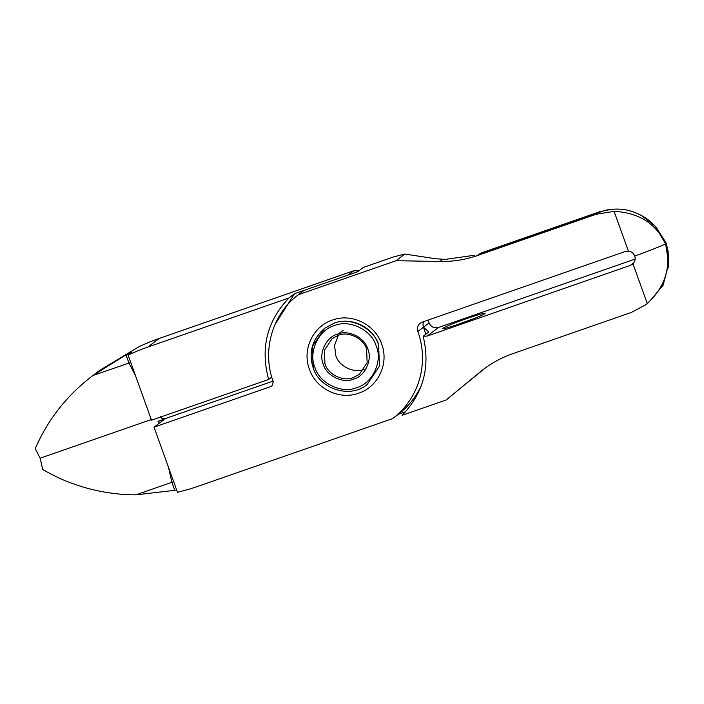 <?xml version="1.0" encoding="UTF-8"?>
<svg xmlns="http://www.w3.org/2000/svg" width="704" height="704" viewBox="0 0 704 704"><rect width="100%" height="100%" fill="white"/><g stroke="black" fill="none" stroke-linecap="round" stroke-linejoin="round"><path stroke-width="1.06" d="M338.281 335.359L334.567 345.47L335.782 355.467C338.606 366.212 354.226 373.806 364.197 369.283M324.94 363.704C327.765 374.449 343.385 382.052 353.355 377.52L359.339 374.317L367.162 362.674L366.59 349.219C363.774 338.474 348.146 330.871 338.184 335.394L332.2 338.606L324.377 350.249L324.94 363.704M337.454 334.18C326.11 336.996 318.349 353.593 323.338 364.355C326.348 375.813 343.006 383.909 353.628 379.086C364.971 376.27 372.742 359.674 367.743 348.911C364.734 337.454 348.084 329.349 337.454 334.18M484.845 313.685C485.681 312.532 479.829 314.098 467.289 318.366C454.344 322.96 446.195 326.269 442.851 328.293C442.015 329.446 447.867 327.879 460.407 323.602C473.352 319.018 481.501 315.709 484.845 313.685L485.109 313.421M454.89 325.468L473.607 318.736M635.149 259.081L438.513 327.474C434.183 328.513 431.059 326.99 429.123 322.907L417.833 331.487A77.836 76.402 52.8 0 1 392.656 418.598L197.965 486.314A222.402 218.293 52.8 0 1 187.229 489.738L177.487 492.325L154.026 427.17L163.548 419.927L158.039 421.274L164.93 418.88C162.791 419.373 161.357 418.519 160.626 416.302C161.594 418.29 163.161 419.056 165.326 418.581L164.93 418.88M427.222 336.054L630.318 265.408L632.861 263.868A7.41 7.278 -127.2 0 0 632.958 263.78C634.964 261.668 635.589 259.195 634.841 256.353L634.735 256.027A37.066 2.165 -19.8 0 0 665.623 243.901L668.756 263.701L663.115 285.252L648.534 302.614L645.559 304.876L631.338 312.435L512.89 353.637A111.197 109.146 52.8 0 0 483.208 369.547A111.197 109.146 52.8 0 0 479.838 372.222L446.222 399.96L402.16 415.29C423.474 393.026 430.47 366.687 423.166 336.266L427.222 336.054L438.513 327.474M665.738 244.226C671.422 267.124 665.271 286.889 647.266 303.521A51.894 50.934 52.8 0 1 647.17 303.6L645.559 304.876M632.298 264.352L632.861 263.868M176.695 490.116L135.863 494.842C117.63 494.815 99.466 492.043 81.374 486.517C64.002 480.929 55.792 476.81 42.724 469.55L40.146 458.207L151.29 419.549L40.146 458.207L35.2 448.659C47.863 419.549 67.1 395.164 92.902 375.514L130.733 362.463M92.902 375.514L99.414 370.559L139.357 346.465L148.579 342.452A222.402 218.293 52.8 0 1 159.122 338.474L353.804 270.75L358.882 270.811M428.05 320.1L429.123 322.907M92.972 375.452L125.981 354.807L131.454 352.475L128.066 355.045L151.518 420.2L268.638 379.465L271.744 377.106M484.616 368.491L446.222 399.96M405.539 411.787L398.297 414.304A77.836 76.402 -127.2 0 0 421.661 384.613M128.066 355.045L137.289 351.032A222.402 218.293 52.8 0 1 147.822 347.054L288.922 297.977L294.571 293.682L348.163 275.044L353.804 270.75M423.166 336.266L428.815 331.971L423.474 327.193A77.836 76.402 -127.2 0 1 425.674 334.356M294.571 293.682L275.044 324.43M288.922 297.977C266.974 321.059 260.216 348.225 268.638 379.465M668.422 267.942L668.8 263.692L668.087 251.275L666.169 243.1L665.623 243.901A37.066 2.165 160.2 0 1 634.735 256.027L634.603 255.702C633.371 253.035 631.303 251.504 628.408 251.126A7.41 7.278 52.8 0 0 628.267 251.108L625.302 251.486L422.206 322.133A7.41 7.278 52.8 0 0 417.833 331.487M665.5 243.575C655.67 223.309 638.537 212.573 614.099 211.376A51.894 50.934 -127.2 0 0 613.967 211.376L596.006 214.298L477.558 255.499L480.357 253.378L605.185 210.32C615.076 208.314 624.175 208.754 632.5 211.64C642.039 214.975 649.669 219.956 655.398 226.591L665.623 243.901L666.16 243.074L655.714 226.6L641.353 215.406L636.654 213.18M272.73 385.185L271.066 386.452L272.043 385.915L273.258 381.779C261.703 350.865 272.29 313.984 298.434 294.668L396.088 260.7L439.974 261.483A111.197 109.146 -127.2 0 0 477.558 255.499M271.066 386.452L154.026 427.17M358.706 393.184C339.548 400.374 315.982 388.907 309.399 369.204C301.919 349.818 312.884 326.339 332.385 320.074C351.542 312.893 375.1 324.359 381.682 344.062C389.171 363.44 378.206 386.927 358.706 393.184M298.434 294.668L304.075 290.374L357.667 271.735L363.317 267.441L393.73 256.863L404.826 254.056L396.088 260.7M423.702 321.614A7.41 7.278 -127.2 0 0 423.474 327.193M174.83 490.486L171.89 482.31L173.633 481.633M168.494 467.342L171.89 482.31L135.863 494.842M334.198 323.127C351.534 316.642 372.847 327.008 378.805 344.828M273.02 381.119L165.326 418.581M398.297 414.304L392.656 418.598M611.301 209.334L599.438 211.834L596.006 214.298M599.412 211.842L480.85 253.088M436.031 258.799L445.509 259.38L436.031 258.799L404.826 254.056M445.509 259.38L474.276 255.288M324.57 328.337C312.171 339.214 308.361 352.361 313.157 367.787C319.598 389.426 350.759 398.869 367.189 384.41L379.474 366.133L378.585 344.995C374.15 328.126 349.624 316.193 333.978 323.303L324.57 328.337L312.294 346.614L313.183 367.752M334.391 325.644C318.595 329.745 308.088 352.22 314.908 367.286C319.264 383.231 341.827 394.205 356.699 387.614C372.486 383.522 383.002 361.046 376.182 345.972C371.818 330.026 349.263 319.062 334.391 325.644M630.318 265.408L633.846 262.724M647.266 303.521L632.958 263.78M135.458 375.575L128.929 362.982L125.981 354.807M159.122 338.474L147.822 347.054M482.636 370.093L479.838 372.222M614.099 211.376L628.408 251.126M158.594 423.702L158.039 421.274M442.763 259.362L439.974 261.483M343.042 330.37L337.638 334.47"/></g></svg>
